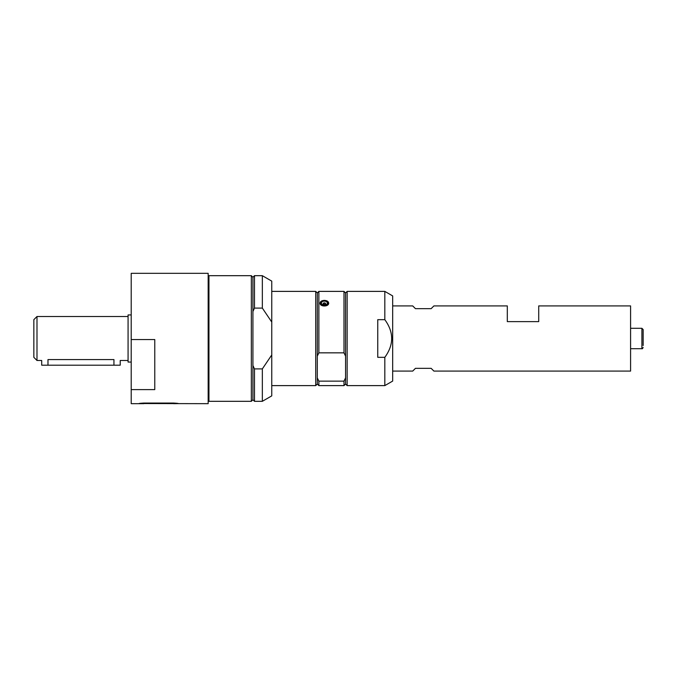 <?xml version="1.0" encoding="UTF-8"?>
<svg xmlns="http://www.w3.org/2000/svg" width="677" height="677" viewBox="0 0 677 677"><rect width="100%" height="100%" fill="white"/><g stroke="black" fill="none" stroke-linecap="round" stroke-linejoin="round"><path stroke-width="1.02" d="M643.15 345.541L643.15 329.547L643.15 345.541M392.677 371.089L412.699 371.089L415.45 368.339L431.147 368.339L433.898 371.089L630.583 371.089L630.583 305.911L538.723 305.911L538.723 321.617L507.31 321.617L507.31 305.911L433.898 305.911L431.147 308.661L415.45 308.661L412.699 305.911L392.677 305.911M131.211 314.94L128.071 314.94L128.071 362.06L131.211 362.06M36.99 360.486L33.85 357.346L33.85 319.654L36.99 316.514L36.99 360.486L41.703 360.486L41.703 365.199L47.982 365.199L47.982 359.572C39.884 360.57 39.884 360.57 47.982 359.572L113.939 359.572C122.038 360.57 122.038 360.57 113.939 359.572L113.939 365.199L120.218 365.199L120.218 360.486L128.071 360.486M47.982 365.199L113.939 365.199M325.248 304.244A1.219 0.804 180 0 1 323.149 303.685A1.219 0.804 180 0 1 325.586 303.685A1.219 0.804 180 0 1 325.248 304.244M326.526 304.455A2.987 1.972 180 0 1 321.507 303.651A2.987 1.972 180 0 1 325.07 301.18A2.987 1.972 180 0 1 326.526 304.455M384.824 319.671L377.758 319.671L377.758 357.329L384.824 357.329L384.824 385.611L392.677 381.075L392.677 295.925L384.824 291.389L384.824 319.671C393.946 332.221 393.946 344.779 384.824 357.329M271.756 291.389L315.727 291.389L315.727 385.611L271.756 385.611M324.368 300.402C326.991 300.52 328.43 301.417 328.683 303.101C328.946 306.935 319.781 306.935 320.052 303.101C320.306 301.417 321.744 300.52 324.368 300.402M318.867 352.844L318.867 291.389L317.301 292.963L317.301 356.127L318.867 352.844L343.992 352.844L345.566 356.127L345.566 377.859L343.992 381.143L318.867 381.143L317.301 377.859L317.301 384.037L315.727 385.611M317.301 356.127L317.301 377.859M345.566 356.127L345.566 292.963L343.992 291.389L343.992 352.844M345.566 377.859L345.566 384.037L343.992 385.611L343.992 381.143M318.867 381.143L318.867 385.611L343.992 385.611M345.566 292.963L347.14 291.389L347.14 385.611L384.824 385.611M208.948 275.683L208.948 401.317L251.345 401.317L251.345 275.683L208.948 275.683M251.345 275.683L252.919 277.257L252.919 311.479L254.484 308.094L262.337 308.094L271.756 322.04L271.756 354.96L262.337 368.906L254.484 368.906L252.919 365.521L252.919 399.743L254.484 401.317L262.337 401.317L262.337 368.906M252.919 311.479L252.919 365.521M271.756 354.96L271.756 395.876L262.337 401.317M252.919 277.257L254.484 275.683L262.337 275.683L271.756 281.124L271.756 322.04M262.337 275.683L262.337 308.094M254.484 368.906L254.484 401.317M254.484 275.683L254.484 308.094M131.211 339.549L154.771 339.549L154.771 389.605L131.211 389.605L131.211 273.33L208.161 273.33L208.161 403.67L139.064 403.534M131.211 389.605L131.211 403.67L141.696 403.67M143.778 403.06L143.778 403.67C137.702 403.653 137.702 403.45 143.778 403.06L173.608 403.06C179.693 403.45 179.693 403.653 173.608 403.67L173.608 403.06M178.322 403.534L175.698 403.67M643.15 329.547L641.898 328.294L641.898 348.706C642.168 349.036 642.583 348.621 643.15 347.453M327.101 304.811A3.766 2.488 180 0 1 320.754 303.804A3.766 2.488 180 0 1 325.248 300.681A3.766 2.488 180 0 1 327.101 304.811M326.204 300.926A3.927 2.59 180 0 1 328.294 303.22A3.927 2.59 180 0 1 327.211 304.997A3.927 2.59 180 0 1 322.912 305.623A3.927 2.59 180 0 1 320.441 303.22A3.927 2.59 180 0 1 322.523 300.926M208.948 277.198L208.161 277.198M208.948 399.802L208.161 399.802M641.898 328.294L630.583 328.294M641.898 348.706L630.583 348.706M36.99 316.514L128.071 316.514M320.441 304.312L321.677 301.282C325.172 300.038 327.38 300.681 328.294 303.22L328.294 304.312M325.502 303.973A1.252 1.252 0 0 0 323.234 303.973M318.867 291.389L343.992 291.389M317.301 292.963L315.727 291.389M317.301 384.037L318.867 385.611M345.566 384.037L347.14 385.611M347.14 291.389L384.824 291.389M252.919 399.743L251.345 401.317"/></g></svg>
